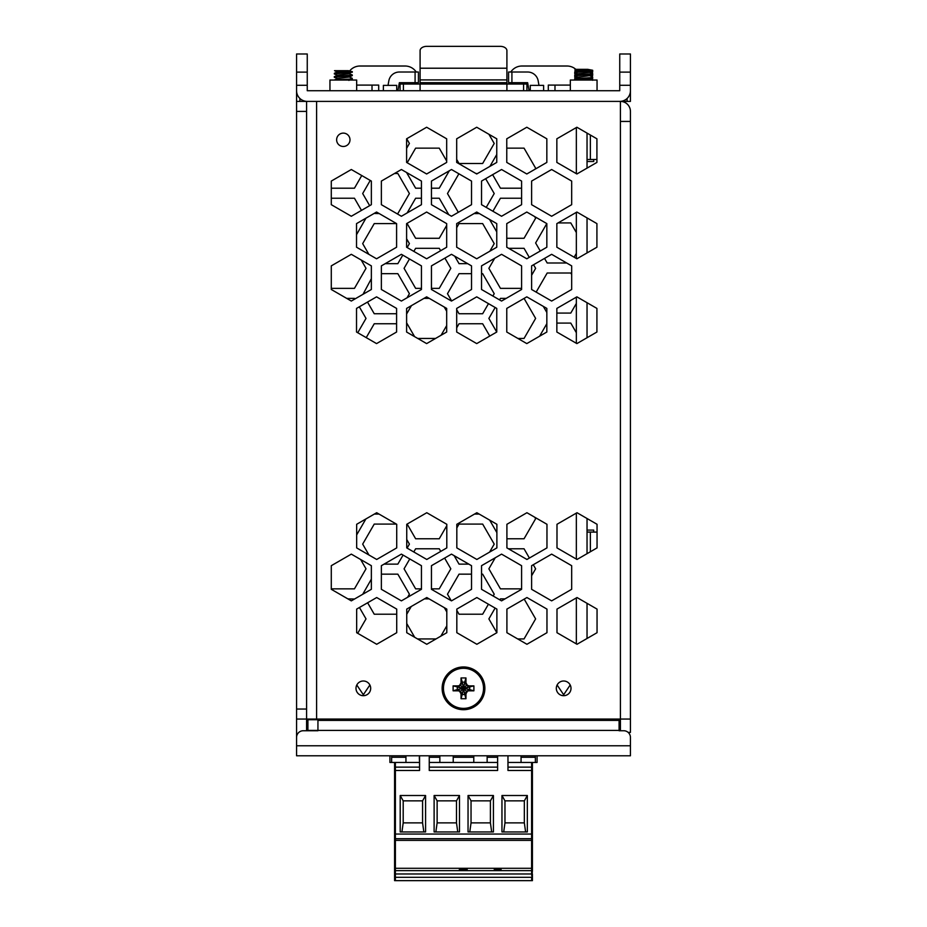 <?xml version="1.0" encoding="UTF-8"?>
<svg xmlns="http://www.w3.org/2000/svg" width="927" height="927" viewBox="0 0 927 927"><rect width="100%" height="100%" fill="white"/><g stroke="black" fill="none" stroke-linecap="round" stroke-linejoin="round"><path stroke-width="1.39" d="M463.5 666.965A21.367 21.367 0 0 1 484.867 688.344A21.367 21.367 0 0 1 463.5 709.711A21.367 21.367 0 0 1 442.133 688.344A21.367 21.367 0 0 1 463.5 666.965M563.662 680.997A7.346 7.346 0 0 1 571.009 688.344A7.346 7.346 0 0 1 563.662 695.69A7.346 7.346 0 0 1 556.316 688.344A7.346 7.346 0 0 1 563.662 680.997M363.338 680.997A7.346 7.346 0 0 1 370.684 688.344A7.346 7.346 0 0 1 363.338 695.69A7.346 7.346 0 0 1 355.991 688.344A7.346 7.346 0 0 1 363.338 680.997M343.303 133.117A6.674 6.674 0 0 1 349.989 139.792A6.674 6.674 0 0 1 343.303 146.478A6.674 6.674 0 0 1 336.628 139.792A6.674 6.674 0 0 1 343.303 133.117M620.418 730.743L620.418 719.062L316.594 719.062L316.594 101.402L306.582 101.402L306.582 719.062L316.594 719.062M316.594 101.402L620.418 101.402A10.012 10.012 0 0 1 630.43 111.414L630.43 121.437L620.418 121.437L620.418 719.062L630.43 719.062L630.43 121.437M628.17 732.411L630.43 732.411L630.43 719.062M593.709 159.49L593.709 161.495L587.034 161.495M587.034 530.093L593.709 530.093L593.709 532.086M371.356 565.69L351.321 554.126L331.287 565.69L331.287 589.305L351.321 600.87L371.356 589.305L371.356 565.69M421.437 565.69L401.403 554.126L381.368 565.69L381.368 589.305L401.403 600.87L421.437 589.305L421.437 565.69M471.519 565.69L451.484 554.126L431.449 565.69L431.449 589.305L451.484 600.87L471.519 589.305L471.519 565.69M521.588 565.69L501.565 554.126L481.53 565.69L481.53 589.305L501.565 600.87L521.588 589.305L521.588 565.69M571.669 565.69L551.646 554.126L531.611 565.69L531.611 589.305L551.646 600.87L571.669 589.305L571.669 565.69M396.721 524.288L376.698 512.724L356.663 524.288L356.663 547.903L376.698 559.468L396.721 547.903L396.721 524.288M396.721 609.097L376.698 597.533L356.663 609.097L356.663 632.701L376.698 644.277L396.721 632.701L396.721 609.097M446.802 524.288L426.779 512.724L406.744 524.288L406.744 547.903L426.779 559.468L446.802 547.903L446.802 524.288M446.802 609.097L426.779 597.533L406.744 609.097L406.744 632.701L426.779 644.277L446.802 632.701L446.802 609.097M496.884 524.288L476.86 512.724L456.826 524.288L456.826 547.903L476.86 559.468L496.884 547.903L496.884 524.288M496.884 609.097L476.86 597.533L456.826 609.097L456.826 632.701L476.86 644.277L496.884 632.701L496.884 609.097M546.965 524.288L526.93 512.724L506.907 524.288L506.907 547.903L526.93 559.468L546.965 547.903L546.965 524.288M546.965 609.097L526.93 597.533L506.907 609.097L506.907 632.701L526.93 644.277L546.965 632.701L546.965 609.097M597.046 524.288L577.011 512.724L556.988 524.288L556.988 547.903L577.011 559.468L597.046 547.903L597.046 524.288M597.046 609.097L577.011 597.533L556.988 609.097L556.988 632.701L577.011 644.277L597.046 632.701L597.046 609.097M371.356 265.875L351.321 254.311L331.287 265.875L331.287 289.491L351.321 301.055L371.356 289.491L371.356 265.875M371.356 181.078L351.321 169.514L331.287 181.078L331.287 204.682L351.321 216.258L371.356 204.682L371.356 181.078M421.437 265.875L401.403 254.311L381.368 265.875L381.368 289.491L401.403 301.055L421.437 289.491L421.437 265.875M421.437 181.078L401.403 169.514L381.368 181.078L381.368 204.682L401.403 216.258L421.437 204.682L421.437 181.078M471.519 265.875L451.484 254.311L431.449 265.875L431.449 289.491L451.484 301.055L471.519 289.491L471.519 265.875M471.519 181.078L451.484 169.514L431.449 181.078L431.449 204.682L451.484 216.258L471.519 204.682L471.519 181.078M521.588 265.875L501.565 254.311L481.53 265.875L481.53 289.491L501.565 301.055L521.588 289.491L521.588 265.875M521.588 181.078L501.565 169.514L481.53 181.078L481.53 204.682L501.565 216.258L521.588 204.682L521.588 181.078M571.669 265.875L551.646 254.311L531.611 265.875L531.611 289.491L551.646 301.055L571.669 289.491L571.669 265.875M571.669 181.078L551.646 169.514L531.611 181.078L531.611 204.682L551.646 216.258L571.669 204.682L571.669 181.078M396.594 308.413L376.559 296.849L356.524 308.413L356.524 332.028L376.559 343.593L396.594 332.028L396.594 308.413M396.594 223.616L376.559 212.04L356.524 223.616L356.524 247.219L376.559 258.784L396.594 247.219L396.594 223.616M446.675 308.413L426.64 296.849L406.605 308.413L406.605 332.028L426.64 343.593L446.675 332.028L446.675 308.413M446.675 223.616L426.64 212.04L406.605 223.616L406.605 247.219L426.64 258.784L446.675 247.219L446.675 223.616M446.675 138.807L426.64 127.242L406.605 138.807L406.605 162.422L426.64 173.986L446.675 162.422L446.675 138.807M496.756 308.413L476.721 296.849L456.687 308.413L456.687 332.028L476.721 343.593L496.756 332.028L496.756 308.413M496.756 223.616L476.721 212.04L456.687 223.616L456.687 247.219L476.721 258.784L496.756 247.219L496.756 223.616M496.756 138.807L476.721 127.242L456.687 138.807L456.687 162.422L476.721 173.986L496.756 162.422L496.756 138.807M546.837 308.413L526.803 296.849L506.768 308.413L506.768 332.028L526.803 343.593L546.837 332.028L546.837 308.413M546.837 223.616L526.803 212.04L506.768 223.616L506.768 247.219L526.803 258.784L546.837 247.219L546.837 223.616M546.837 138.807L526.803 127.242L506.768 138.807L506.768 162.422L526.803 173.986L546.837 162.422L546.837 138.807M596.918 308.413L576.884 296.849L556.849 308.413L556.849 332.028L576.884 343.593L596.918 332.028L596.918 308.413M596.918 223.616L576.884 212.04L556.849 223.616L556.849 247.219L576.884 258.784L596.918 247.219L596.918 223.616M596.918 138.807L576.884 127.242L556.849 138.807L556.849 162.422L576.884 173.986L596.918 162.422L596.918 138.807M627.092 98.471L627.092 101.402L620.418 101.402L620.418 121.437M378.703 85.099L378.703 90.719L378.703 85.099L372.017 85.099L372.017 90.719M554.983 90.719L554.983 85.099L548.297 85.099L548.297 90.719M356.663 85.099L372.017 85.099M554.983 85.099L570.337 85.099M630.43 745.771L630.43 737.417A6.674 6.674 0 0 0 623.755 730.743L619.085 730.743L619.085 720.395L317.938 720.395L317.938 730.743L303.245 730.743A6.674 6.674 0 0 0 296.57 737.417L296.57 755.783L630.43 755.783L630.43 745.771L296.57 745.771M307.915 719.062L307.915 730.743L306.582 730.743L306.582 719.062L296.57 719.062L296.57 737.417M307.915 730.406L620.418 730.406M317.938 720.395L317.938 719.723L307.915 719.723M317.938 719.062L317.938 719.723L619.085 719.723L619.085 719.062M619.085 720.395L619.085 719.723L620.418 719.723M369.885 685.007L363.338 694.74L356.802 685.007M570.198 685.007L563.662 694.74L557.115 685.007M296.57 719.062L296.57 101.402L306.582 101.402M576.351 232.55L570.789 222.932L558.031 222.932M574.137 257.196L576.351 253.372M544.543 258.413L547.185 262.99L566.675 262.99M546.803 223.592L535.621 242.967L540.267 251.008M571.669 274.531L570.789 273.013L547.185 273.013L536.154 292.109M556.849 313.071L570.789 313.071L576.351 303.453M543.315 306.385L546.837 312.469M576.351 332.712L570.789 323.094L556.849 323.094M546.837 323.697L539.618 336.188M456.826 610.383L459.039 614.219L482.654 614.219L488.425 604.207M471.519 574.161L459.039 574.161L447.474 594.195L451.252 600.742M493.164 596.015L494.218 594.195L482.654 574.161L481.53 574.161M454.149 555.667L459.039 564.137L468.83 564.137M489.595 552.11L494.218 544.114L482.654 524.079L459.039 524.079L456.826 527.915M474.543 514.068L479.166 514.068M489.757 336.061L482.654 323.755L459.039 323.755L456.687 327.834M456.687 309.664L459.039 313.743L482.654 313.743L488.483 303.639M471.519 273.674L459.039 273.674L447.474 293.708L451.658 300.951M492.874 296.037L494.218 293.708L482.654 273.674L481.53 273.674M454.728 256.188L459.039 263.662L467.671 263.662M489.838 251.217L494.218 243.627L482.654 223.592L459.039 223.592L456.687 227.671M474.056 213.581L479.386 213.581M458.888 173.789L447.474 193.546L458.309 212.306M477.532 173.511L475.91 173.511M486.223 207.393L494.218 193.546L485.644 178.702M456.687 159.432L459.039 163.5L482.654 163.5L494.218 143.465L488.911 134.276M367.625 602.77L374.241 614.219L396.721 614.219M371.356 579.155L362.724 594.288M407.637 597.266L409.41 594.195L397.845 574.161L381.368 574.161M384.056 564.137L397.845 564.137L403.071 555.088M396.35 524.079L374.241 524.079L362.677 544.114L368.958 555.006M407.104 548.112L409.41 544.114L406.744 539.479M374.381 514.068L379.004 514.068M396.594 323.755L374.241 323.755L366.235 337.625M367.498 302.075L374.241 313.743L396.594 313.743M371.356 278.679L363.013 294.299M407.057 297.787L409.41 293.708L397.845 273.674L381.368 273.674M385.203 263.662L397.845 263.662L402.781 255.11M396.571 223.592L374.241 223.592L362.677 243.627L368.853 254.334M407.162 247.532L409.41 243.627L406.605 238.772M374.149 213.43L379.224 213.581M396.779 213.581L397.845 213.581L409.41 193.546L397.845 173.511L394.462 173.511M370.244 180.441L362.677 193.546L369.664 205.655M406.605 148.332L409.41 143.465L406.698 138.76M505.03 598.865L500.441 598.865L499.85 599.885M517.683 638.935L524.045 638.935L535.621 618.9L524.195 599.109M495.122 608.077L488.877 618.9L496.86 632.724M529.398 558.042L524.045 548.784L508.425 548.784M531.611 575.76L535.621 568.819L533.257 564.74M495.25 557.764L488.877 568.819L500.441 588.854L521.588 588.854M506.907 538.772L524.045 538.772L535.621 518.738L534.752 517.243M489.676 520.128L496.884 532.619M506.188 298.378L500.441 298.378L499.56 299.896M517.892 338.448L524.045 338.448L535.621 318.413L524.068 298.424M495.18 307.497L488.877 318.413L496.733 332.028M529.282 257.358L524.045 248.309L508.645 248.309M531.611 275.273L535.621 268.332L533.546 264.763M494.67 258.285L488.877 268.332L500.441 288.367L521.588 288.367M521.588 198.227L500.441 198.227L492.909 211.263M506.768 238.285L524.045 238.285L535.621 218.251L534.647 216.57M489.572 219.467L496.756 231.901M534.995 169.259L535.621 168.169L524.045 148.146L506.768 148.146M492.619 174.67L500.441 188.204L521.588 188.204M496.756 154.531L489.919 166.362M429.085 598.865L424.462 598.865M446.802 611.959L444.323 607.66M440.858 636.142L446.802 625.841M417.521 638.935L436.026 638.935M406.744 623.523L414.693 637.301M411.229 606.513L406.744 614.277M440.754 551.391L439.247 548.784L415.632 548.784L413.79 551.971M431.449 588.854L439.247 588.854L450.812 568.819L444.624 558.089M409.769 558.958L404.068 568.819L415.632 588.854L421.437 588.854M407.15 524.056L415.632 538.772L439.247 538.772L446.802 525.679M429.305 298.378L423.987 298.378M446.675 311.24L444.218 306.999M441.101 335.238L446.675 325.586M417.741 338.448L435.551 338.448M406.605 322.816L414.589 336.628M411.461 305.609L406.605 314.021M440.638 250.707L439.247 248.309L415.632 248.309L413.848 251.402M431.449 288.367L439.247 288.367L450.812 268.332L444.914 258.112M409.479 258.981L404.068 268.332L415.632 288.367L421.437 288.367M448.749 214.67L439.247 198.227L431.449 198.227M421.437 198.227L415.632 198.227L407.138 212.932M407.023 223.372L415.632 238.285L439.247 238.285L446.675 225.423M446.675 161.008L439.247 148.146L415.632 148.146L407.196 162.758M431.449 188.204L439.247 188.204L449.317 170.753M406.559 172.492L415.632 188.204L421.437 188.204M354.531 599.016L347.845 598.865M357.695 633.303L366.014 618.9L359.433 607.498M331.287 588.854L354.45 588.854L366.014 568.819L360.638 559.502M356.663 534.925L365.875 518.969M354.821 299.039L354.45 298.378L346.698 298.378M357.752 332.723L366.014 318.413L359.305 306.814M331.287 288.367L354.45 288.367L366.014 268.332L361.217 260.024M361.472 210.394L354.45 198.227L331.287 198.227M356.524 234.682L365.956 218.169M331.287 188.204L354.45 188.204L361.762 175.539M590.372 551.762L590.372 532.086L587.034 532.086M590.372 532.086L597.046 532.086M587.034 159.49L590.372 159.49L590.372 135.029M596.918 159.49L590.372 159.49M314.925 90.719L329.954 90.719L329.954 80.035L356.663 80.035L356.663 90.719M570.337 90.719L570.337 80.035L597.046 80.035L597.046 90.719L612.075 90.719M627.092 101.402L630.43 101.402L630.43 90.719A10.684 10.684 0 0 1 619.746 101.402M615.412 90.719L619.746 90.719L619.746 53.986L630.43 53.986L630.43 72.121L619.746 72.121M630.43 90.719L630.43 72.121M619.746 90.719L307.254 90.719L307.254 53.986L296.57 53.986L296.57 90.719A10.684 10.684 0 0 0 307.254 101.402M311.588 90.719L307.254 90.719M296.57 101.402L296.57 85.284L307.254 85.284M508.575 78.992A13.36 13.36 0 0 0 508.575 79.363L508.575 82.7L527.648 82.7L529.062 90.719L527.648 82.7L511.913 82.7L511.913 72.016L527.648 72.016A10.684 10.684 0 0 1 538.17 80.846L538.969 85.377L538.17 80.846M388.83 80.846L388.031 85.377L388.83 80.846A10.684 10.684 0 0 1 399.352 72.016L415.087 72.016L415.087 82.7L399.352 82.7L397.938 90.719L399.352 82.7L418.425 82.7L418.425 79.363A13.36 13.36 0 0 0 418.425 78.992M511.913 82.7L508.575 82.7L508.575 72.016L527.648 72.016M398.065 90.719L398.065 90.035M528.935 90.035L528.935 90.719M416.223 72.016A13.36 13.36 0 0 0 405.076 66.014L360 66.014A13.36 13.36 0 0 0 349.85 70.684M577.15 70.684A13.36 13.36 0 0 0 576.571 70.058M575.829 69.351A13.36 13.36 0 0 0 567 66.014L521.924 66.014A13.36 13.36 0 0 0 510.777 72.016M415.087 82.7L418.425 82.7L418.425 72.016L415.087 72.016M396.721 90.719L396.721 85.377L383.372 85.377L383.372 90.719M543.628 90.719L543.628 85.377L530.279 85.377L530.279 90.719M587.034 638.483L587.034 603.315M587.034 553.686L587.034 518.506M587.034 337.729L587.034 302.712M587.034 252.932L587.034 217.903M587.034 168.123L587.034 133.106M576.351 127.555L576.351 173.673M576.351 212.353L576.351 258.482M576.351 297.161L576.351 343.28M576.351 513.118L576.351 559.085M576.351 597.915L576.351 643.883M391.646 755.783L391.646 762.457L389.919 762.457L389.919 755.783M537.081 755.783L537.081 762.457L535.354 762.457L535.354 755.783M532.411 877.313L532.411 879.978L531.611 879.978M532.411 880.65L528.17 880.65L532.411 880.65L532.411 879.978M531.611 880.65L395.389 880.65L531.611 880.65L532.411 870.638L528.17 870.638L532.411 870.638L532.411 767.139L507.973 767.139L532.411 767.139L507.973 767.139L531.611 767.139L531.611 762.457M532.411 762.457L532.411 767.139L507.973 767.139L532.411 767.139M532.411 873.976L532.411 875.308L531.611 875.308M531.611 878.645L532.411 878.645L531.611 878.645L532.411 878.645L532.411 875.308M395.389 879.317L394.589 879.317L395.389 878.645L394.589 878.645L394.589 877.313M433.28 870.638L426.408 870.638L433.28 870.638M395.389 875.308L394.589 875.308L394.589 870.638L399.363 870.638L394.589 870.638L394.589 770.476L395.389 770.476L395.389 834.045L531.611 834.045L531.611 767.139L507.973 767.139M532.411 762.666L531.611 762.666M395.389 762.666L394.589 762.457M399.097 880.65L394.589 880.65L399.097 880.65M460.325 880.65L433.28 880.65M500.858 880.65L494.253 880.65L500.858 880.65M394.589 875.308L394.589 878.645L395.389 878.645M394.589 762.666L394.589 770.476M394.589 879.317L394.589 880.65M467.208 870.638L460.325 870.638M497.625 767.139L429.247 767.139L497.625 767.139M419.56 767.139L394.589 767.139M488.946 767.139L438.054 767.139M395.389 840.372L395.389 838.715L531.611 838.715L531.611 840.372L395.389 840.372L395.389 868.286L531.611 868.286L531.611 870.638L399.097 870.638M531.611 870.638L395.389 870.638L531.611 870.638L395.389 870.638L395.389 873.976L531.611 873.976L531.611 870.638L528.17 870.638L532.411 870.638L395.389 870.638L395.389 868.286M535.354 757.278L521.055 757.278L521.055 762.457L535.354 762.457M391.646 762.457L405.945 762.457L405.945 757.278L391.646 757.278M487.138 755.783L487.138 757.278L497.625 757.278M521.055 755.783L521.055 757.278M405.945 757.278L405.945 755.783M419.294 755.783L419.56 757.278M429.247 757.278L439.861 757.278L439.861 755.783M453.222 755.783L453.222 757.278L473.778 757.278L473.778 755.783M487.138 757.278L487.138 762.457L497.625 762.457M473.778 757.278L473.778 762.457L439.861 762.457L439.861 757.278M453.222 757.278L453.222 762.457M419.294 757.278L419.56 762.457M429.247 762.457L439.861 762.457M531.611 838.715L395.389 838.715L531.611 838.715L531.611 834.045M531.611 868.286L531.611 840.372M425.574 831.959L400.197 831.959L400.197 795.517L425.574 795.517L425.574 831.959M493.419 831.959L468.042 831.959L468.042 795.517L493.419 795.517L493.419 831.959M527.336 831.959L501.959 831.959L501.959 795.517L527.336 795.517L527.336 831.959M459.491 831.959L434.114 831.959L434.114 795.517L459.491 795.517L459.491 831.959M532.411 770.476L507.973 770.476L507.973 755.783M497.625 755.783L497.625 770.476L429.247 770.476L429.247 755.783M419.56 755.783L419.56 770.476L395.389 770.476L395.389 762.457M399.363 880.65L426.408 880.65M467.208 880.65L494.253 880.65M501.125 880.65L528.17 880.65M395.389 880.65L395.389 873.976L394.589 873.976M395.389 838.715L395.389 834.045M400.197 795.517L403.199 800.858L403.199 822.886L401.924 831.959M425.574 795.517L422.573 800.858L422.573 822.886L423.836 831.959M403.199 800.858L422.573 800.858M468.042 795.517L471.043 800.858L471.043 822.886L469.769 831.959M493.419 795.517L490.406 800.858L490.406 822.886L491.681 831.959M471.043 800.858L490.406 800.858M501.959 795.517L504.972 800.858L504.972 822.886L503.697 831.959M527.336 795.517L524.334 800.858L524.334 822.886L525.609 831.959M504.972 800.858L524.334 800.858M434.114 795.517L437.127 800.858L437.127 822.886L435.852 831.959M459.491 795.517L456.49 800.858L456.49 822.886L457.764 831.959M437.127 800.858L456.49 800.858M422.573 822.886L403.199 822.886M490.406 822.886L471.043 822.886M524.334 822.886L504.972 822.886M456.49 822.886L437.127 822.886M419.294 762.457L405.945 762.457M487.138 762.457L473.778 762.457M521.055 762.457L507.973 762.457M463.5 708.379A20.035 20.035 0 0 0 483.535 688.344A20.035 20.035 0 0 0 463.5 668.309A20.035 20.035 0 0 0 443.465 688.344A20.035 20.035 0 0 0 463.5 708.379M465.968 677.95L461.032 677.95L462.26 682.121L464.74 682.121L465.968 677.95L465.968 682.886L467.335 685.238L466.466 685.366L464.74 682.121L463.5 688.344L462.26 682.121L461.032 682.886L461.032 677.95M465.968 682.886L464.74 682.365L463.5 688.344L466.466 685.366L469.479 687.104L468.958 685.876L467.335 685.238M468.958 685.876L473.894 685.876L463.5 688.344L462.26 682.365L460.534 685.366L458.042 685.876L457.521 687.104L460.534 685.366L463.5 688.344L453.106 685.876L453.106 690.812L457.278 689.572L457.278 687.104L463.5 688.344L457.278 689.572L458.042 690.812L460.534 691.31L457.521 689.572L463.5 688.344L460.534 691.31L462.26 694.311L461.032 698.738L465.968 698.738L464.74 694.311L466.466 691.31L468.958 690.812L469.479 689.572L473.894 690.812L473.894 685.876M473.894 690.812L468.958 690.812M467.335 691.438L465.968 693.79L465.968 698.738M461.032 698.738L461.032 693.79L459.665 691.438M458.042 690.812L453.106 690.812M453.106 685.876L458.042 685.876M459.665 685.238L461.032 682.886M465.968 693.79L464.74 694.311L463.5 688.344L466.466 691.31L469.479 689.572L463.5 688.344L469.722 689.572L469.722 687.104L463.5 688.344L462.26 694.311L461.032 693.79M464.74 694.566L463.5 688.344L462.26 694.566L464.74 694.566M574.786 79.316L592.712 77.567L574.682 78.679L578.158 77.173L589.236 75.736L592.62 74.299L592.712 73.673L574.682 75.342L578.158 73.836L589.236 72.399L592.712 70.336L574.763 71.924M578.158 77.404L574.682 75.898L592.712 74.23M578.158 74.067L574.682 72.561L592.712 70.892M581.171 80.035L589.236 79.073L592.712 77.567M578.124 70.51L587.753 69.351L592.62 70.255M587.753 69.351L574.902 69.351L578.158 70.73M338.494 80.035L352.318 78.899L334.288 80.012L337.764 78.505L348.842 77.068L352.225 75.632L352.318 75.006L334.288 76.674L337.776 75.168L348.842 73.731L352.318 71.669L334.38 73.256L337.776 71.831L347.37 70.684L352.318 71.669M334.38 77.3L337.776 78.737L334.288 77.231L352.318 75.562M334.38 73.963L337.764 75.4L334.288 73.893L352.318 72.225M337.729 71.843L334.38 73.256M348.61 70.684L334.52 70.684L337.764 72.063M575.806 79.745L574.682 80.012M576.304 77.949L574.682 77.231L576.861 76.848M575.806 76.408L574.682 77.231M576.304 74.612L574.682 73.893L576.861 73.511M575.806 73.071L574.682 73.893M590.302 79.293L592.712 78.343L589.931 78.772M590.302 75.956L592.712 75.006L589.943 75.435M590.302 72.619L592.712 71.669L589.943 72.097M574.96 70.684L577.706 70.684M400.07 90.719L400.07 84.044L420.093 84.044L420.093 90.719M506.907 90.719L506.907 84.044L523.593 84.044L523.593 90.719M526.93 90.719L526.93 84.044L523.593 84.044M420.093 84.044L420.093 82.7L506.907 82.7L506.907 84.044L420.093 84.044M420.093 68.216L420.093 50.637A6.674 4.287 180 0 1 426.779 46.35L500.221 46.35A6.674 4.287 180 0 1 506.907 50.637L506.907 68.216L420.093 68.216L420.093 82.7M506.907 82.7L506.907 68.216M296.57 111.414L306.582 111.414M296.57 709.039L306.582 709.039M619.746 85.284L630.43 85.284M299.908 98.471L299.908 101.402M296.57 72.121L307.254 72.121M532.411 879.317L531.611 879.317M395.389 879.978L394.589 879.978M531.611 877.313L395.389 877.313M395.389 870.638L399.363 870.638M403.407 90.719L403.407 84.044M506.907 79.907L420.093 79.907M501.125 869.422L494.253 869.422M467.208 869.422L459.328 869.422M589.236 78.841L592.62 80.278M574.763 79.305L576.49 80.035M592.62 76.929L589.224 75.504M589.224 72.155L592.62 73.592M578.158 70.487L574.775 71.924M352.237 78.969L348.842 80.406M352.237 78.274L348.842 76.837M348.842 73.5L352.237 74.936L348.842 73.5M348.842 77.068L352.225 75.632M592.585 78.992L591.078 79.618M574.798 76.582L575.516 76.281M592.62 78.274L591.866 77.949M574.798 79.931L575.516 79.618M591.866 74.612L592.62 74.936M575.516 72.943L574.798 73.245M591.866 71.275L592.62 71.588M592.62 72.294L591.078 72.943M574.902 70.684L576.304 71.275M591.078 76.281L592.62 75.632"/></g></svg>
